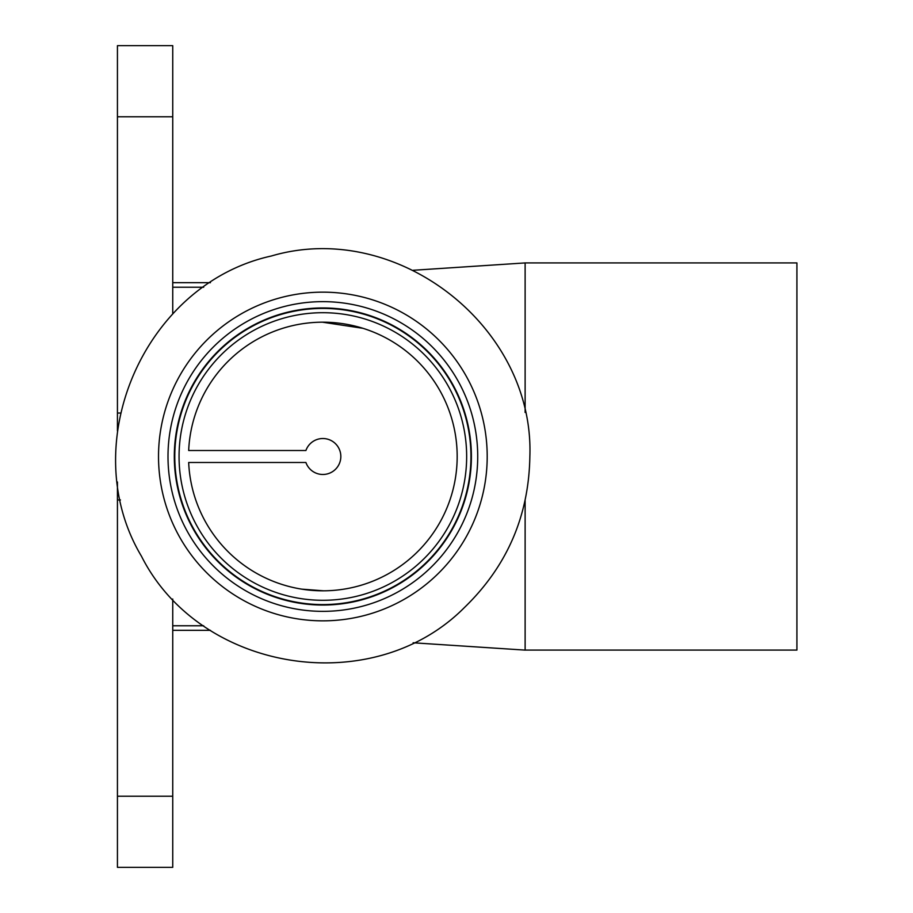 <?xml version="1.0" encoding="UTF-8"?>
<svg xmlns="http://www.w3.org/2000/svg" width="913" height="913" viewBox="0 0 913 913"><rect width="100%" height="100%" fill="white"/><g stroke="black" fill="none" stroke-linecap="round" stroke-linejoin="round"><path stroke-width="1.37" d="M525.123 500.541L525.123 650.079L796.912 650.079L796.912 262.921L525.123 262.921L525.123 412.459M172.74 625.77L203.702 625.77M172.74 287.23L203.702 287.23M172.74 313.969L172.74 45.65L117.435 45.65L117.435 430.97M117.435 482.03L117.435 867.35L172.74 867.35L172.74 599.031M305.912 450.508L188.671 450.508A134.314 134.314 0 0 1 325.861 322.221A134.314 134.314 0 0 1 457.173 456.5A134.314 134.314 0 0 1 325.861 590.779A134.314 134.314 0 0 1 188.671 462.492L305.912 462.492A17.975 17.975 0 0 0 333.553 470.948A17.975 17.975 0 0 0 333.553 442.052A17.975 17.975 0 0 0 305.912 450.508M477.716 456.5A154.856 154.856 0 0 0 245.426 322.392A154.856 154.856 0 0 0 245.426 590.608A154.856 154.856 0 0 0 477.716 456.5M471.393 456.5A148.534 148.534 0 0 0 248.587 327.858A148.534 148.534 0 0 0 248.587 585.142A148.534 148.534 0 0 0 471.393 456.5M466.657 456.5A143.798 143.798 0 0 0 250.961 331.967A143.798 143.798 0 0 0 250.961 581.033A143.798 143.798 0 0 0 466.657 456.5M117.435 499.959L120.47 499.959M117.435 796.239L172.74 796.239M117.435 413.041L120.47 413.041M117.435 116.761L172.74 116.761M487.2 456.5A164.34 164.34 0 0 0 240.69 314.175A164.34 164.34 0 0 0 240.69 598.825A164.34 164.34 0 0 0 487.2 456.5M470.948 456.5A148.089 148.089 0 0 0 248.815 328.258A148.089 148.089 0 0 0 248.815 584.742A148.089 148.089 0 0 0 470.948 456.5M172.74 630.324L210.447 630.324M172.74 282.676L210.447 282.676M525.123 650.113L413.133 642.786M525.123 262.921L413.247 270.271M304.189 323.487L307.51 323.065M322.426 322.186L362.929 328.303M298.311 588.554L300.708 588.976M301.689 589.136L323.613 590.814M529.86 456.5C534.516 326.272 396.356 219.109 271.378 255.994C144.083 283.875 74.649 444.346 141.458 556.222C200.118 672.584 372.812 699.94 464.569 607.396C507.126 566.094 528.889 515.799 529.86 456.5"/></g></svg>
